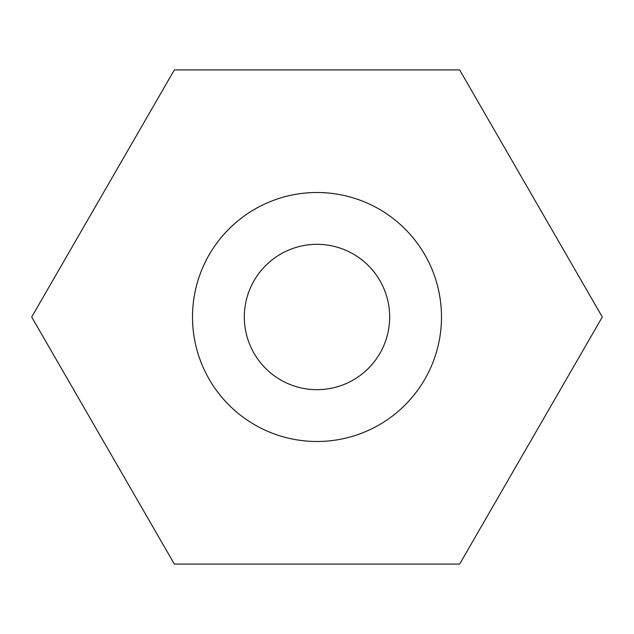 <?xml version="1.0" encoding="UTF-8"?>
<svg xmlns="http://www.w3.org/2000/svg" width="634" height="634" viewBox="0 0 634 634"><rect width="100%" height="100%" fill="white"/><g stroke="black" fill="none" stroke-linecap="round" stroke-linejoin="round"><path stroke-width="0.95" d="M459.65 564.078L602.3 317L459.65 69.922L174.35 69.922L31.7 317L174.35 564.078L459.65 564.078M317 244.328A72.672 72.672 0 0 1 389.672 317A72.672 72.672 0 0 1 317 389.672A72.672 72.672 0 0 1 244.328 317A72.672 72.672 0 0 1 317 244.328M317 192.506A124.494 124.494 0 0 1 441.494 317A124.494 124.494 0 0 1 317 441.494A124.494 124.494 0 0 1 192.506 317A124.494 124.494 0 0 1 317 192.506"/></g></svg>
